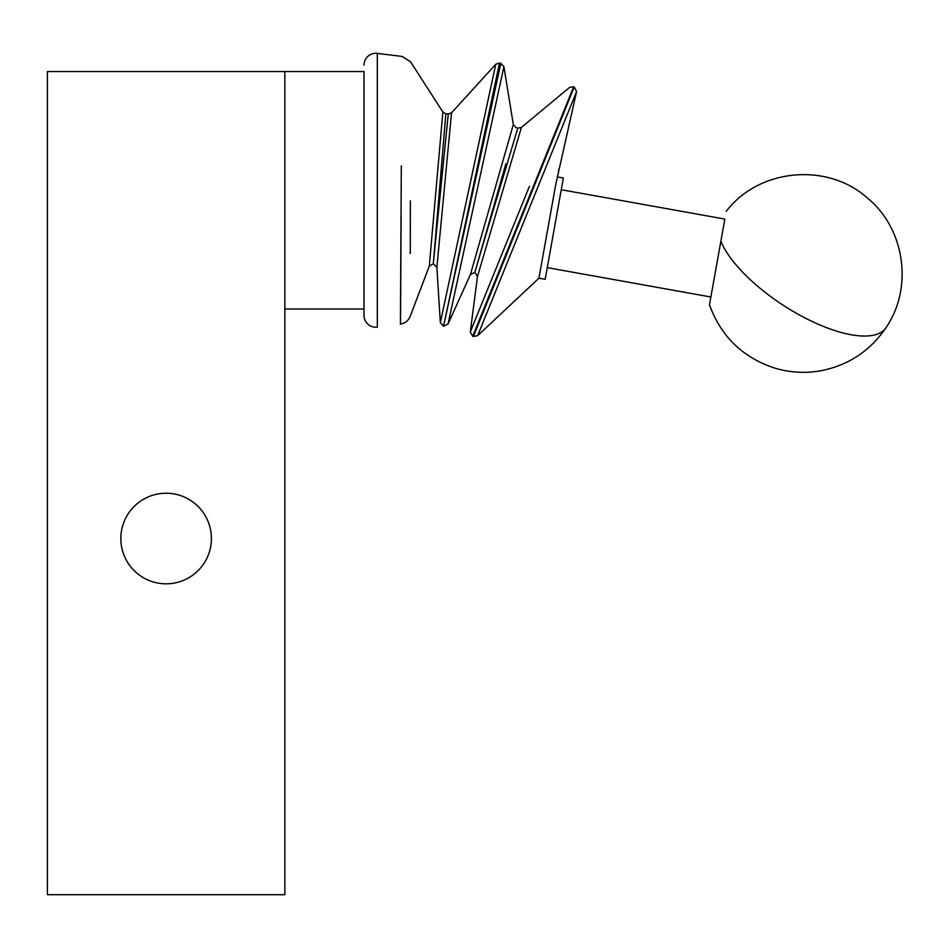 <?xml version="1.0" encoding="UTF-8"?>
<svg xmlns="http://www.w3.org/2000/svg" width="948" height="948" viewBox="0 0 948 948"><rect width="100%" height="100%" fill="white"/><g stroke="black" fill="none" stroke-linecap="round" stroke-linejoin="round"><path stroke-width="1.42" d="M284.85 71.538L284.85 894.699L47.4 894.699L47.4 71.538L363.996 71.538L363.996 308.989L284.85 308.989M120.834 538.523A45.291 45.291 0 0 1 166.125 493.233A45.291 45.291 0 0 1 211.416 538.523A45.291 45.291 0 0 1 166.125 583.814A45.291 45.291 0 0 1 120.834 538.523M363.996 65.175A11.874 11.874 0 0 1 377.316 53.384L377.316 327.143A11.874 11.874 0 0 1 363.996 315.352L363.996 71.538M400.411 324.18L401.312 165.841M401.123 216.037L400.542 320.874M410.271 253.543L410.377 200.858M410.117 316.537L429.29 266.21L442.87 112.018L410.543 61.774L402.011 56.418L377.316 53.384M442.87 112.018L445.844 113.819L433.319 263.674L436.874 267.372L451.532 112.8L495.757 64.263L440.346 322.64L436.874 267.372M445.844 113.819L448.274 114.033L433.603 260.522M463.228 215.682L495.757 64.263L499.513 63.054L443.534 326.266L440.346 322.64M509.183 139.036L470.409 274.553L448.037 324.05L503.909 66.633L448.037 324.05L443.534 326.266L500.84 63.362L499.525 63.042M483.042 244.347L474.877 272.313L470.409 274.553L513.318 124.52L503.909 66.633L500.828 63.398M529.399 186.353L470.291 332.025L477.472 276.543L474.877 272.313L505.829 163.921M477.472 276.543L521.412 127.411L517.786 128.17L483.03 244.383M531.034 193.949L473.431 336.457L472.72 336.208L573.67 86.742L569.653 87.37L521.412 127.411M472.732 336.196L470.291 332.025L474.462 321.728M492.332 277.669L520.725 207.719M473.431 336.457L574.227 86.967L573.67 86.742M557.365 176.162L557.211 176.932L563.349 178.034L545.171 279.316L538.938 278.191L555.729 184.599L576.597 91.518L477.65 335.663L576.597 91.518L574.227 86.967M540.467 269.635L538.938 278.191L477.65 335.663M544.543 246.954L548.726 223.633M724.853 219.083L709.471 304.782L724.853 219.083L561.252 189.719M710.87 296.997L547.269 267.632M726.215 211.451L726.251 211.297C758.945 168.412 827.497 162.025 867.55 198.144C904.937 228.741 913.374 287.671 886.096 327.522C870.774 350.203 849.728 364.482 822.971 370.336C806.914 373.536 791.023 372.848 775.298 368.262C743.019 357.823 721.072 336.659 709.471 304.782M886.096 327.522A98.936 37.659 33.2 0 1 831.965 329.608A98.936 37.659 -146.8 0 1 720.859 241.278M410.081 316.537C408.256 320.827 405.021 323.339 400.411 324.074M429.29 266.21L433.319 263.674M448.262 114.092L451.544 112.812M513.318 124.52L516.115 127.696L517.786 128.17M477.638 335.651L473.443 336.421M558.348 171.576L558.917 168.993"/></g></svg>
